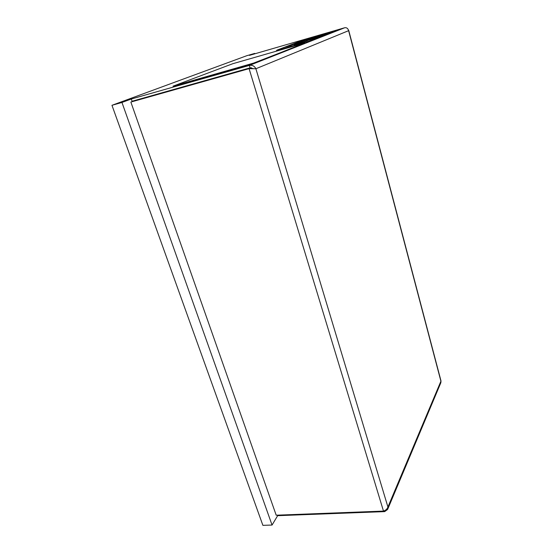 <?xml version="1.0" encoding="UTF-8"?>
<svg xmlns="http://www.w3.org/2000/svg" width="553" height="553" viewBox="0 0 553 553"><rect width="100%" height="100%" fill="white"/><g stroke="black" fill="none" stroke-linecap="round" stroke-linejoin="round"><path stroke-width="0.83" d="M194.981 83.448L191.739 84.74M290.712 44.987L295.869 43.493L290.712 44.987M296.042 43.569L297.797 42.747L295.869 43.493M295.903 43.625L294.998 43.825M295.032 43.957L294.41 43.998M294.438 44.102L294.092 44.199M296.664 42.913L292.489 44.268L296.664 42.913M298.834 42.353L298.095 42.629M296.56 43.162L293.443 44.081M299.049 41.786L304.109 40.321L299.055 41.807M303.279 40.639L304.109 40.321M303.314 40.77L302.954 40.874M301.82 40.936L305.076 39.885L301.82 40.936M299.622 41.648L306.009 39.595L299.595 41.565M304.129 40.397L306.009 39.595M322.89 35.427L321.735 35.848M329.65 32.703L323.65 34.535L329.65 32.703M328.731 33.132L330.335 32.503M309.86 39.629L306.341 40.645L318.749 36.166L320.837 34.742L306.182 39.809L309.59 38.821L297.002 43.341L294.065 45.118L309.901 39.761L294.065 45.118M308.18 39.367L306.182 39.809M318.749 36.166L320.837 34.742M318.784 36.298L315.307 37.169M315.341 37.293L307.793 40.231M322.993 35.081L325.399 34.362L322.98 35.026M326.346 34.065L319.8 36.035L326.014 34.196M326.049 34.327L325.15 34.597M325.917 34.065L327.597 33.505L325.917 34.065M326.36 34.106L328.53 33.208M324.079 34.874L317.823 36.809L324.079 34.874M324.749 34.694L325.136 34.542M324.784 34.825L323.934 35.081M323.699 35.247L322.904 35.482M318.811 36.837L320.692 36.215L318.811 36.837M317.443 37.182L321.652 35.91L317.443 37.182M319.558 36.781L321.652 35.91M315.632 37.963L318.805 36.954L315.632 37.963M313.309 38.641L319.544 36.726L313.33 38.689M319.544 36.733L318.01 37.424M315.258 38.24L317.014 37.659L315.258 38.24M313.793 38.62L317.989 37.348L313.793 38.62M316.392 38.067L317.989 37.348M315.666 38.185L309.383 40.099L315.666 38.185M314.622 38.669L316.371 37.977M314.657 38.8L313.91 38.869M313.931 38.931L309.383 40.099M300.272 41.641L301.986 41.074L300.272 41.641M298.903 42L302.926 40.777L298.903 42M301.102 41.558L302.926 40.777M301.081 41.489L294.023 43.659L299.712 42.014M299.754 42.139L299.042 42.208M299.049 42.242L298.565 42.242M297.797 42.747L291.327 44.689L296.007 43.438M290.166 45.408L293.346 44.392L290.166 45.408M287.906 46.065L294.085 44.171L287.919 46.12M294.085 44.178L292.433 44.897M291.327 45.159L284.954 47.136L291.327 45.159M291.984 44.987L292.413 44.821M292.019 45.118L291.072 45.408M290.809 45.588L284.954 47.136M280.364 49.687L276.825 50.185L303.825 39.844L337.71 29.952L312.728 40.127L276.431 50.662M280.288 49.417L304.378 42.768M312.728 40.127L304.302 42.498M312.652 39.851L337.413 30.111M337.71 29.973L337.482 30.367M304.662 42.982L253.675 63.415L173.172 86.427M304.413 43.093L232.689 63.747L173.082 86.15L253.578 63.097L304.489 43.376M277.461 515.154L277.647 515.679L384.674 511.615L387.605 509.479L387.923 507.011C387.197 509.002 385.724 510.364 383.485 511.096L276.196 515.202L130.861 102.063L249.085 68.648L255.887 68.745C254.47 65.994 252.286 64.895 249.341 65.434L131.303 99.008L121.957 102.457L111.962 105.298L262.889 525.35L272.055 525.046L121.957 102.457M251.615 68.634L250.046 68.254L249.085 68.648L383.485 511.096M250.046 68.254L130.861 102.063M277.647 515.679L272.055 525.046M440.997 380.955L440.859 382.683L387.771 509.085M384.411 510.744L384.674 511.615M111.962 105.298L246.742 55.722L254.76 53.399L249.438 55.362L344.713 27.747C346.662 27.443 347.961 28.417 348.611 30.678L348.411 29.952M253.17 68.607L250.08 67.86L132.091 101.247L131.303 99.008M250.08 67.86L249.341 65.434L344.713 27.747M157.211 94.508L132.036 101.628M254.76 53.399L254.878 53.786M192.368 84.464L251.428 67.756M348.611 30.678L255.887 68.745L387.923 507.011L440.907 381.211L348.611 30.678M441.004 380.955L348.701 30.332"/></g></svg>
